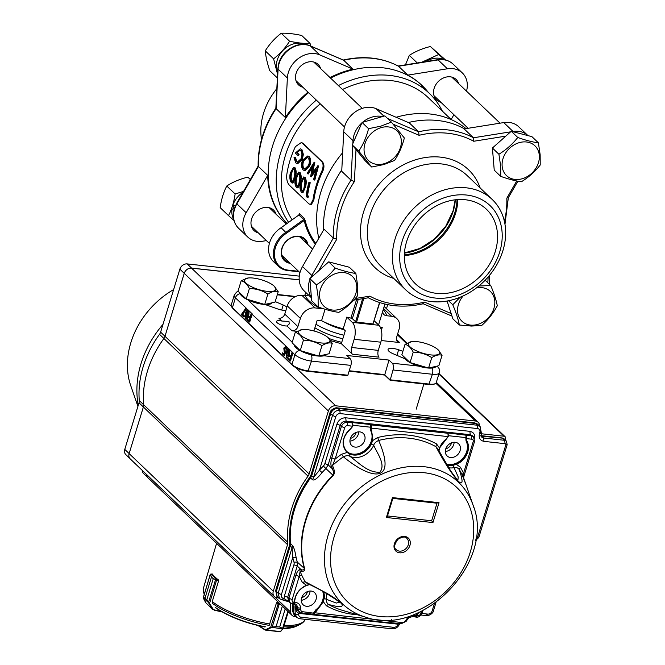 <?xml version="1.0" encoding="UTF-8"?>
<svg xmlns="http://www.w3.org/2000/svg" width="665" height="665" viewBox="0 0 665 665"><rect width="100%" height="100%" fill="white"/><g stroke="black" fill="none" stroke-linecap="round" stroke-linejoin="round"><path stroke-width="1" d="M539.307 155.344A20.59 16.675 133.7 0 0 519.232 142.659A20.59 16.675 133.7 0 0 502.133 166.067A20.59 16.675 133.7 0 0 522.2 178.752A20.59 16.675 133.7 0 0 539.307 155.344M538.409 142.842L540.146 154.704L540.229 164.987C535.059 171.603 528.783 177.189 521.393 181.753C515.616 181.013 508.733 179.218 500.737 176.383L494.236 170.174L492.416 148.029L511.252 131.263L531.909 136.641L538.409 142.842C532.599 142.094 525.716 140.298 517.752 137.472L511.252 131.263M500.737 176.383L500.654 166.1L498.916 154.238C506.264 149.708 512.549 144.122 517.752 137.472M498.916 154.238L492.416 148.029M421.776 62.227L438.725 54.48L430.388 46.517C422.325 48.503 415.309 51.463 409.332 55.395L405.442 64.846M417.254 62.951L409.332 55.395M445.592 60L430.388 46.517M438.725 54.48L444.686 59.792M235.701 205.177L232.717 205.734L235.31 206.025M234.313 208.719L231.96 209.284A20.723 16.783 -46.3 0 0 233.673 219.275M232.717 205.734A20.723 16.783 -46.3 0 1 243.024 192.301M303.165 44.38L300.871 43.183L300.497 44.397M300.73 44.497L297.438 43.15A20.723 16.783 -46.3 0 0 277.247 60.083A20.723 16.783 -46.3 0 0 277.646 72.485M300.871 43.183A20.723 16.783 -46.3 0 1 305.908 44.613M349.233 370.746L384.553 374.594L390.014 379.806L429.382 384.104A12.868 3.982 17 0 0 435.184 383.688A12.868 3.982 17 0 0 436.232 382.649L439.241 372.824A12.868 3.982 -163 0 1 432.391 374.27L393.015 369.981A5.145 2.569 -83.8 0 0 392.267 363.215L388.992 360.081L384.678 375.06L349.1 371.178M393.015 369.981L390.131 380.272L384.678 375.06M435.184 383.688L434.295 384.096A12.095 3.741 -163 0 1 428.842 384.495L390.131 380.272M347.87 375.218L346.656 375.534L307.953 371.311A12.095 3.741 -163 0 1 292.392 365.276L232.875 308.444A12.095 3.741 -163 0 1 232.002 307.396L231.495 306.557A12.868 3.982 17 0 0 232.426 307.671L291.943 364.495A12.868 3.982 17 0 0 308.494 370.92L347.87 375.218L350.871 365.384L311.503 361.087A5.145 2.569 -83.8 0 0 311.137 354.802M246.225 308.144L235.427 297.837A12.868 3.982 -163 0 1 234.213 295.285L231.212 305.119A12.868 3.982 17 0 0 231.495 306.557M363.797 298.519L356.573 322.143L355.584 321.76L362.633 298.71M379.773 302.617L372.99 323.938L379.532 302.533M290.239 263.348A14.929 12.086 -46.3 0 1 281.827 248.411A14.929 12.086 -46.3 0 1 295.642 236.291A14.929 12.086 -46.3 0 1 308.011 244.737M306.706 243.49A14.156 11.463 133.7 0 0 304.146 239.259A14.156 11.463 133.7 0 0 291.877 237.605A14.156 11.463 133.7 0 0 282.168 248.17A14.156 11.463 133.7 0 0 284.587 259.741A14.156 11.463 133.7 0 0 288.934 262.101M284.13 257.521A14.156 11.463 -46.3 0 1 282.608 257.006M298.884 215.003L299.3 213.648L304.104 218.236L303.697 219.591L298.884 215.003L281.112 227.721A23.167 18.761 133.7 0 0 269.599 242.733A23.167 18.761 133.7 0 0 273.564 261.669L278.369 266.249A23.167 18.761 -46.3 0 1 285.917 232.309L303.697 219.591L304.163 220.581L305.168 220.589L304.104 218.236M299.067 271.777L287.928 270.564A23.167 18.761 -46.3 0 1 278.369 266.249M315.351 244.271A92.792 75.145 -46.3 0 1 304.163 220.581L286.549 233.182A22.394 18.138 133.7 0 0 274.446 255.069A22.394 18.138 133.7 0 0 288.469 270.173L298.535 271.27M286.549 233.182L281.112 227.721M305.168 220.589A92.019 74.522 133.7 0 0 315.809 243.473M358.236 299.408L352.35 318.668L350.921 318.119L356.556 299.674M292.01 330.804L286.972 325.991L289.25 323.913L288.984 321.511L281.76 321.02L278.909 318.294A5.145 4.173 133.7 0 0 284.77 314.096L297.878 326.606A5.145 4.173 -46.3 0 1 292.01 330.804L296.989 331.345M286.972 325.991A6.434 1.987 -163 0 1 277.155 322.716A6.434 1.987 -163 0 1 276.549 321.444A6.434 1.987 -163 0 1 281.76 321.02M378.285 350.38A5.145 2.569 -83.8 0 0 379.042 357.155L352.425 354.246A5.145 2.569 96.2 0 1 351.669 347.479L378.285 350.38L380.796 342.192L354.171 339.291A12.868 6.417 -83.8 0 0 352.292 322.375L378.909 325.276A12.868 6.417 96.2 0 1 380.796 342.192M381.236 340.53L399.59 342.533A5.145 4.173 -46.3 0 1 397.471 341.577A5.145 4.173 -46.3 0 1 396.589 337.371L399.091 329.175A12.868 10.424 133.7 0 0 396.889 318.66A12.868 10.424 133.7 0 0 391.577 316.266L383.539 308.585M315.052 307.92A12.868 10.424 133.7 0 0 300.381 318.419L287.28 305.9A12.868 10.424 -46.3 0 1 301.943 295.41L315.052 307.92L320.173 308.477A42.469 13.134 -163 0 1 309.067 300.804A42.469 13.134 -163 0 1 305.335 295.775L308.552 295.077M383.198 309.707A42.469 13.134 -163 0 1 386.456 315.709C383.622 315.218 382.442 313.481 382.915 310.48M248.269 310.098L245.884 308.111L246.075 308.743L242.143 314.312L243.914 316L243.656 316.839L241.304 314.595L245.884 308.111M248.344 310.098L247.679 310.031L248.136 310.256L248.095 315.784C247.496 318.219 246.632 319.25 245.501 318.876L245.501 313.306C246.117 310.879 246.998 309.865 248.136 310.256L249.2 310.987L248.702 316.033M251.212 313.464L252.218 313.863L249.716 322.06L247.189 320.206L247.438 319.366L248.959 320.821L249.732 318.302L248.211 316.848L248.469 316.008L249.99 317.454L251.212 313.464L249.051 321.985M286.482 349.865L286.025 346.44L286.698 346.515L286.091 346.207L287.114 347.188L287.147 349.94L286.141 349.541L285.75 347.263L286.416 347.346L284.811 348.485L285.177 351.178L286.15 351.561L285.485 351.486L283.839 355.21L282.268 353.714L282.525 352.874L283.83 354.113L284.695 352.151L284.196 351.885L283.814 348.053L286.025 346.44L285.468 346.149L286.133 346.216M289.117 349.034L288.452 348.959L288.901 349.192L288.868 354.711C288.269 357.147 287.405 358.177 286.274 357.803L286.266 352.234C286.889 349.807 287.762 348.793 288.901 349.192L289.965 349.915L289.475 354.96M291.977 352.392L292.991 352.799L290.48 360.987L287.953 359.142L288.211 358.294L289.732 359.748L290.505 357.23L288.984 355.775L289.242 354.935L290.763 356.39L291.977 352.392L292.326 352.724L289.815 360.912M388.992 360.081L346.839 355.484L350.123 358.618A5.145 2.569 96.2 0 1 350.871 365.384M305.734 292.384A12.868 6.417 -83.8 0 0 305.576 292.891L304.711 295.709M243.656 316.839L244.321 316.914L244.579 316.075L242.808 314.379L246.665 308.56M246.075 308.743L246.74 308.818M242.143 314.312L242.808 314.379M243.914 316L244.579 316.075M248.527 311.162L247.28 311.785L246.507 313.705L246.05 318.178M245.842 313.631L246.615 311.71L247.862 311.087L247.754 315.459L245.742 318.02L245.842 313.631L246.507 313.705M247.28 311.785L246.615 311.71M248.378 317.006L246.615 319.175L245.501 318.876M248.095 315.784L248.76 315.858M247.438 319.366L249.092 320.38M248.469 316.008L250.123 317.022M251.553 313.797L286.091 346.207M285.351 347.063L285.75 347.263L284.146 348.41L284.512 351.103L285.343 351.469M282.525 352.874L284.005 353.714M284.146 348.41L284.811 348.485M284.52 351.078L285.185 351.153M286.008 351.536L284.504 355.276L283.839 355.21M289.3 350.089L288.053 350.713L287.28 352.633L286.815 357.105M286.607 352.558L287.388 350.638L288.635 350.014L288.519 354.387L286.515 356.947L286.607 352.558L287.28 352.633M288.053 350.713L287.38 350.638M289.15 355.933L287.388 358.103L286.274 357.803M288.868 354.711L289.533 354.786M288.211 358.294L289.865 359.316M289.242 354.935L290.896 355.95M292.326 352.724L294.944 354.669A5.145 4.173 -46.3 0 1 299.915 350.463M297.721 163.706L302.243 159.4L303.39 154.463L302.766 154.28L301.602 159.243L297.089 163.598L295.809 162.908L294.005 157.713M302.766 154.272L301.32 149.417L300.322 148.785L301.935 149.625M294.819 157.297L296.291 161.595L297.305 162.135L301.037 158.785C302.317 155.136 302.184 152.426 300.638 150.656L299.79 150.132L296.457 152.26L298.46 154.172A93.823 75.985 -46.3 0 0 297.895 155.477L295.36 153.05L300.322 148.785M294.005 157.796L295.476 157.422L296.939 161.72L297.646 162.16M302.243 159.4L301.594 159.243M303.398 154.463L301.927 149.642L301.312 149.434M297.895 155.477L298.535 155.627A93.05 75.353 -46.3 0 1 299.092 154.338L298.46 154.172M296.457 152.26L299.092 154.338M300.09 150.257L297.089 152.426M296.282 161.612L296.939 161.72M307.596 157.422L303.697 160.797C302.533 164.263 302.716 166.89 304.246 168.686L304.927 169.118M304.254 168.669L303.597 168.561L304.578 169.093L308.327 165.593C309.699 162.651 309.624 160.057 308.111 157.813L307.305 157.306L303.065 160.647C301.893 164.139 302.068 166.782 303.589 168.578M303.697 160.797L303.065 160.647M303.157 169.924L304.321 170.539L308.868 166.092C310.488 161.853 310.439 158.652 308.735 156.499L307.829 155.934L302.525 160.132C301.046 164.446 301.262 167.713 303.157 169.924M304.952 170.631L309.499 166.25L308.859 166.084M309.508 166.25C311.187 162.559 311.137 159.376 309.341 156.699L308.735 156.499M309.35 156.699L307.829 155.934M312.617 165.643L307.712 173.831L307.163 173.307L314.204 162.194L311.769 173.623L317.92 165.743L314.171 179.999L313.614 179.467L316.183 168.96L310.613 176.599L312.608 165.643M317.845 165.668L318.527 165.942L314.819 180.099L314.171 179.999M318.535 165.951L317.912 165.743M312.409 173.748L311.76 173.615M312.641 172.351L314.819 162.401L314.204 162.194M314.819 162.401L314.129 162.119M312.234 167.356L308.369 173.939L307.712 173.831M315.734 170.514L311.345 176.782L310.688 176.674M293.731 168.985L292.608 170.282L291.578 173.59C290.846 176.566 291.071 179.085 292.234 181.138L292.509 181.329M292.234 181.138L291.544 181.188C292.883 181.545 293.764 180.057 294.171 176.724C295.036 173.731 294.961 171.204 293.963 169.151L293.406 168.885M292.608 170.273L291.927 170.248L290.896 173.598C290.156 176.607 290.372 179.134 291.544 181.188L292.151 181.454M290.896 173.598L291.578 173.59M293.963 169.151L291.935 170.248M294.379 167.713C295.717 170.232 295.842 173.415 294.761 177.281L292.259 183.05L291.378 182.667C289.765 180.165 289.408 176.957 290.306 173.025L293.581 167.322L295.052 167.771C296.391 170.265 296.515 173.432 295.443 177.272L292.957 182.991L292.259 183.05M294.761 177.281L295.443 177.272M293.581 167.322L295.052 167.771M298.768 173.798L297.646 175.086L296.615 178.403C295.892 181.379 296.108 183.897 297.28 185.951L297.554 186.142M297.28 185.951L296.582 186C297.928 186.358 298.801 184.87 299.208 181.537C300.073 178.544 300.006 176.017 299.001 173.964L298.444 173.698M295.933 178.403C295.202 181.42 295.418 183.947 296.582 186L297.188 186.267M297.646 175.086L296.972 175.061L295.933 178.411L296.623 178.403M299.001 173.964L296.972 175.061M299.425 172.526C300.755 175.036 300.879 178.228 299.799 182.094L297.305 187.863L296.424 187.48C294.811 184.978 294.454 181.769 295.343 177.838L298.627 172.135L300.09 172.584C301.428 175.078 301.561 178.245 300.48 182.085L298.003 187.804L297.305 187.863M299.799 182.094L300.48 182.085M298.627 172.135L300.09 172.584M303.814 178.611L302.691 179.899L301.661 183.216C300.929 186.192 301.145 188.71 302.317 190.764L302.592 190.955M302.317 190.764L301.627 190.813C302.966 191.171 303.839 189.683 304.246 186.35C305.11 183.349 305.044 180.83 304.038 178.777L303.489 178.511M300.971 183.216C300.239 186.233 300.455 188.76 301.627 190.813L302.234 191.079M302.683 179.899L302.01 179.874L300.979 183.224L301.661 183.216M304.038 178.777L302.01 179.874M304.462 177.339C305.792 179.849 305.917 183.041 304.836 186.907L302.342 192.675L301.461 192.285C299.849 189.791 299.491 186.582 300.389 182.651L303.664 176.948L305.135 177.397C306.465 179.891 306.598 183.058 305.526 186.898L303.041 192.617L302.342 192.675M304.836 186.907L305.526 186.898M303.664 176.948L305.135 177.397M307.92 196.416L307.346 197.497L306.133 196.341A93.823 75.985 -46.3 0 1 308.984 182.119L310.247 182.742A93.05 75.353 -46.3 0 0 307.604 195.402L308.61 196.358L307.92 196.416M309.574 182.684A93.823 75.985 -46.3 0 0 306.906 195.452L307.912 196.408M308.61 196.358L308.036 197.439L307.346 197.497M306.906 195.452L307.604 195.402M308.984 182.119L310.247 182.742M322.641 162.069L302.991 143.299L301.42 142.468L295.401 146.633A93.05 75.353 -46.3 0 0 286.756 174.903C286.432 179.409 287.28 182.817 289.308 185.128L308.967 203.897L310.513 204.537L312.966 199.932A93.05 75.353 -46.3 0 1 321.611 171.661C323.481 167.322 323.564 164.022 321.86 161.736L322.641 162.069C324.42 164.804 324.354 168.087 322.442 171.911L321.611 171.661M302.201 142.967L321.86 161.736M312.966 199.932L313.888 199.866A92.019 74.522 -46.3 0 1 317.047 185.768A92.019 74.522 -46.3 0 1 322.434 171.911M310.513 204.546L311.453 204.413L313.888 199.874M302.991 143.291L301.42 142.46M313.93 330.962L317.205 320.247L321.569 320.721A37.323 11.546 -163 0 0 343.198 328.809L345.276 330.796L341.336 343.664A41.829 12.934 -163 0 1 330.63 340.538M380.255 327.122L382.267 327.346L381.369 330.272M372.99 323.938L356.573 322.143M305.335 295.775L301.943 295.41M287.28 305.9L284.77 314.096M300.381 318.419L297.878 326.606M325.077 309.258L321.569 320.721M322.151 308.336L320.173 308.477M355.584 321.76L352.35 318.668M350.921 318.119A37.323 11.546 -163 0 1 346.781 317.105L352.292 322.375M378.909 325.276L374.212 320.788M354.171 339.291L351.669 347.479M343.198 328.809L346.781 317.105M341.336 343.664L352.425 354.246M386.456 315.709L391.577 316.266M404.91 358.784L393.082 353.73A9.011 2.785 -163 0 1 388.061 349.449A9.011 2.785 -163 0 1 398.626 349.79L402.907 351.295M275.202 301.578L283.232 305.011A9.011 2.785 -163 0 1 286.914 307.089M285.908 310.38A9.011 2.785 -163 0 1 277.687 308.951L265.019 304.495M397.379 334.794L406.481 343.481M318.843 238.195A95.876 77.647 -46.3 0 1 320.821 192.185A95.876 77.647 -46.3 0 1 342.666 152.701M396.141 117.281A95.876 77.647 -46.3 0 1 466.007 128.619M288.61 222.359A95.876 77.647 -46.3 0 1 280.414 153.598A95.876 77.647 -46.3 0 1 316.349 100.107M338.385 85.561A95.876 77.647 -46.3 0 1 429.249 93.266A95.876 77.647 -46.3 0 1 442.358 111.122M292.118 219.841A92.019 74.522 -46.3 0 1 285.376 155.527A92.019 74.522 -46.3 0 1 320.272 103.848M342.508 89.492A92.019 74.522 -46.3 0 1 428.227 97.622L451.219 119.575M301.32 237.405A14.156 11.463 -46.3 0 1 301.902 238.901M314.894 327.812A35.395 10.948 17 0 0 342.832 338.776A35.395 10.948 -163 0 1 321.735 331.478A35.395 10.948 -163 0 1 314.894 327.812M329.042 338.518A35.395 10.948 17 0 0 341.744 342.334M425.741 61.596A20.723 16.783 -46.3 0 1 438.892 58.237A20.723 16.783 -46.3 0 1 443.937 59.659M381.203 127.605A20.59 16.675 133.7 0 0 364.104 151.022A20.59 16.675 133.7 0 0 384.171 163.698A20.59 16.675 133.7 0 0 401.278 140.29A20.59 16.675 133.7 0 0 381.203 127.605M368.568 128.678L380.796 126.184L391.369 122.102L384.869 115.893L362.068 122.468L352.242 144.937L365.218 160.822L371.718 167.023L358.743 151.138C363.098 144.721 366.373 137.231 368.568 128.678L362.068 122.468M391.369 122.102L404.345 137.988C402.175 146.5 398.9 153.981 394.528 160.448L383.954 164.529L371.718 167.023M358.743 151.138L352.242 144.937M277.563 74.247L273.598 58.828L265.26 50.856C265.742 56.508 267.247 63.125 269.774 70.706L277.372 77.955M300.563 44.181A19.626 15.894 133.7 0 0 299.849 44.114M273.598 58.828C279.965 53.923 285.285 48.055 289.566 41.213L281.228 33.25C274.861 38.154 269.541 44.023 265.26 50.856M289.566 41.213C297.413 42.942 304.238 43.682 310.056 43.449L301.719 35.486C293.847 33.757 287.014 33.009 281.228 33.25M310.056 43.449L310.921 46.151M463.156 295.917A20.59 16.675 133.7 0 0 458.218 315.06A20.59 16.675 133.7 0 0 471.909 325.185A20.59 16.675 133.7 0 0 494.336 306.781A20.59 16.675 133.7 0 0 480.463 287.538A20.59 16.675 133.7 0 0 476.473 287.887M478.85 286.008L490.72 285.526C494.004 293.307 496.198 300.056 497.304 305.784C493.189 313.39 487.96 319.973 481.626 325.526L471.327 326.058L459.365 325.01L452.865 318.801L447.08 301.021M459.365 325.01C458.268 319.316 456.065 312.567 452.774 304.753L448.576 300.738M452.774 304.753L460.18 297.213M490.72 285.526L485.151 280.214M404.362 254.786A51.479 41.687 133.7 0 0 454.802 212.7A51.479 41.687 133.7 0 0 457.021 199.633M343.921 335.226A35.395 10.948 -163 0 1 322.824 327.92A35.395 10.948 -163 0 1 315.983 324.254M344.079 329.649A23.682 7.323 -163 0 1 329.075 324.562A23.682 7.323 -163 0 1 324.711 322.242M261.511 139.492A62.543 50.656 -46.3 0 1 263.564 113.216A62.543 50.656 -46.3 0 1 276.84 88.636M428.343 92.402A96.525 78.171 133.7 0 0 422.267 85.71A96.525 78.171 133.7 0 0 330.547 78.079M308.543 92.651A96.525 78.171 133.7 0 0 272.434 146.45A96.525 78.171 133.7 0 0 287.072 223.457M398.152 66.043L398.535 66.251A96.525 78.171 133.7 0 0 343.705 60.274L343.414 60.083M258.161 166.084C257.937 156.333 259.333 146.491 262.359 136.558C265.41 126.616 269.924 117.131 275.884 108.104L276.091 108.644A96.525 78.171 133.7 0 0 262.6 137.065A96.525 78.171 133.7 0 0 258.402 166.499L258.17 166.084M440.912 102.302A14.156 11.463 -46.3 0 1 436.573 99.933A14.156 11.463 -46.3 0 1 434.145 88.362A14.156 11.463 -46.3 0 1 443.854 77.797A14.156 11.463 -46.3 0 1 456.124 79.459A14.156 11.463 -46.3 0 1 458.692 83.682M422.267 85.71L421.726 85.187A96.525 78.171 -46.3 0 0 407.82 75.112L447.404 68.786A23.167 18.761 -46.3 0 1 462.341 72.942A23.167 18.761 -46.3 0 1 466.514 91.163M453.912 114.713L451.153 119.509M407.82 75.112L398.535 66.251L438.119 59.916A2.577 1.031 -99.1 0 0 437.595 59.7L398.152 66.01M302.891 87.248A14.156 11.463 -46.3 0 1 298.543 84.887A14.156 11.463 -46.3 0 1 296.116 73.316A14.156 11.463 -46.3 0 1 305.825 62.751A14.156 11.463 -46.3 0 1 318.094 64.405A14.156 11.463 -46.3 0 1 320.663 68.636M307.995 92.127A96.525 78.171 -46.3 0 0 285.376 117.506L287.371 77.996A23.167 18.761 -46.3 0 1 319.707 54.863L352.99 69.135A96.525 78.171 -46.3 0 0 329.998 77.556M343.473 60.108L310.173 45.827A2.577 1.446 113.2 0 1 310.422 45.993L343.705 60.274L352.99 69.135M285.376 117.506L276.091 108.644L278.086 69.135A2.577 1.097 2.9 0 1 277.845 68.628L275.85 108.22M258.353 232.908A14.156 11.463 -46.3 0 1 254.013 230.539A14.156 11.463 -46.3 0 1 251.586 218.976A14.156 11.463 -46.3 0 1 261.295 208.403A14.156 11.463 -46.3 0 1 273.564 210.065A14.156 11.463 -46.3 0 1 276.133 214.296M266.432 240.622L262.733 241.212A23.167 18.761 -46.3 0 1 247.787 237.056A23.167 18.761 -46.3 0 1 246.175 212.75L267.687 175.369A96.525 78.171 -46.3 0 0 287.047 223.473M258.161 166.009L236.615 203.44A2.577 0.441 29.9 0 0 236.89 203.881L258.402 166.499L267.687 175.369M402.15 241.229A56.625 45.86 -46.3 0 1 466.697 195.053A56.625 45.86 -46.3 0 1 499.748 251.869A56.625 45.86 -46.3 0 1 435.209 298.045A56.625 45.86 -46.3 0 1 402.15 241.229M502.923 250.589A62.543 50.656 133.7 0 0 492.216 199.475A62.543 50.656 133.7 0 0 438.011 192.143A62.543 50.656 133.7 0 0 395.118 238.835A62.543 50.656 133.7 0 0 405.833 289.948A62.543 50.656 133.7 0 0 460.039 297.272A62.543 50.656 133.7 0 0 502.923 250.589M406.589 241.711A51.479 41.687 -46.3 0 1 441.884 203.291A51.479 41.687 -46.3 0 1 486.497 209.317A51.479 41.687 -46.3 0 1 495.317 251.387A51.479 41.687 -46.3 0 1 460.014 289.815A51.479 41.687 -46.3 0 1 415.401 283.78A51.479 41.687 -46.3 0 1 406.589 241.711M457.811 199.575A51.479 41.687 -46.3 0 1 455.567 213.432A51.479 41.687 -46.3 0 1 404.345 255.568M323.539 230.04A96.525 78.171 -46.3 0 1 327.687 199.209A96.525 78.171 -46.3 0 1 341.802 169.866M408.36 122.518A96.525 78.171 -46.3 0 1 464.486 128.869M419.058 135.303L418.626 131.803A96.525 78.171 -46.3 0 1 473.455 137.78L473.704 141.263A93.948 76.084 133.7 0 0 419.058 135.303L393.148 124.189M352.758 145.569L351.012 180.173L354.395 181.57A93.948 76.084 133.7 0 0 336.764 239.234L333.323 238.037A96.525 78.171 -46.3 0 1 337.521 208.594A96.525 78.171 -46.3 0 1 351.012 180.173L341.727 171.312L343.722 131.803L352.999 140.664A2.577 1.097 2.9 0 0 353.896 141.146M504.411 221.42A93.948 76.084 133.7 0 0 506.821 198.187L508.077 197.297M517.885 181.188L508.318 197.721M367.953 297.554L369.881 296.158A93.948 76.084 133.7 0 0 424.528 302.118L422.774 303.531M387.595 118.495L418.626 131.803L409.341 122.942L376.058 108.661A23.167 18.761 133.7 0 0 344.703 126.275A23.167 18.761 133.7 0 0 343.722 131.803M513.313 131.803A2.577 1.031 -99.1 0 0 513.031 131.454A23.167 18.761 -46.3 0 1 527.977 135.61L518.692 126.749A23.167 18.761 133.7 0 0 503.754 122.584L464.17 128.919L473.455 137.78L510.604 131.836M310.447 278.111A23.167 18.761 -46.3 0 1 311.802 275.418L333.323 238.037L324.038 229.167L302.525 266.549A23.167 18.761 133.7 0 0 300.173 271.927A23.167 18.761 133.7 0 0 304.138 290.863L311.428 297.82M319.574 296.673A20.59 16.675 133.7 0 0 339.64 309.358A20.59 16.675 133.7 0 0 356.748 285.95A20.59 16.675 133.7 0 0 336.673 273.265A20.59 16.675 133.7 0 0 319.574 296.673M318.178 306.989L318.094 296.706L316.357 284.844L309.857 278.643L328.693 261.869L349.349 267.247L355.85 273.448L357.587 285.31L357.67 295.593C352.5 302.209 346.224 307.804 338.834 312.359C333.057 311.619 326.174 309.824 318.178 306.989L311.677 300.779L309.857 278.643M316.357 284.844C323.714 280.314 329.99 274.728 335.193 268.078L328.693 261.869M335.193 268.078C343.157 270.913 350.039 272.7 355.85 273.448M250.447 179.409L247.829 177.131C239.766 179.109 232.75 182.069 226.773 186C223.54 192.243 221.337 199.45 220.165 207.63L228.502 215.593C231.736 209.384 233.939 202.177 235.119 193.972L226.773 186M233.664 205.842A19.626 15.894 133.7 0 0 232.958 209.026M233.955 220.447L228.502 215.593M235.119 193.972L243.54 191.404M250.364 179.55L247.829 177.131M408.26 544.818A7.722 6.251 -46.3 0 1 402.965 550.587A7.722 6.251 -46.3 0 1 396.274 549.681C393.63 547.968 394.17 544.519 397.903 539.332C402.549 536.58 405.559 536.306 406.938 538.509A7.722 6.251 -46.3 0 1 408.26 544.818M293.265 603.587L294.329 602.191C294.961 594.46 299.001 588.808 306.44 585.233L302.392 582.39L305.177 581.709L327.488 593.621C334.611 597.918 339.333 601.326 341.66 603.845C343.896 607.328 339.507 607.527 328.485 604.443L326.307 605.715L323.365 601.734L314.562 613.562A2.577 1.28 96.2 0 1 313.415 614.518A2.577 1.28 96.2 0 1 312.991 614.319A0.515 0.416 132.2 0 1 312.783 614.227L390.164 622.881A2.577 1.28 -83.8 0 0 391.311 621.933L391.494 619.689M302.392 582.39L299.217 576.447L300.123 571.318A96.093 77.822 133.7 0 0 301.835 575.366A2.577 1.438 -24.8 0 0 299.233 575.74M466.356 485.724L462.308 475.226A96.093 77.822 133.7 0 0 459.216 469.424C463.463 482.092 462.94 485.824 457.653 480.629C451.286 473.206 444.037 461.892 435.908 446.689L436.498 443.896L439.432 447.877L446.19 438.9A4.647 3.757 133.7 0 0 447.994 436.606L446.198 439.058A16.101 13.042 -46.3 0 0 439.656 447.745L438.892 451.111M465.965 434.943L466.29 435.276A2.577 1.28 96.2 0 1 466.797 438.002L466.672 438.642L471.676 439.191L471.319 435.824L447.329 432.915L448.218 434.17L448.16 435.974A2.577 1.28 -83.8 0 0 447.661 433.248L370.912 424.877A2.577 1.28 96.2 0 1 371.411 427.603L371.294 428.243A4.647 3.757 133.7 0 0 371.619 430.77L372.633 440.587L377.737 437.487L378.626 440.446C396.797 482.133 373.688 481.726 343.373 456.797L341.569 454.253L347.039 452.458C340.721 444.86 341.985 436.872 350.804 428.501A4.647 3.757 133.7 0 0 352.608 426.207L350.812 428.659A16.101 13.042 -46.3 0 0 346.324 451.07A16.085 13.026 133.7 0 0 365.359 449.956A16.085 13.026 133.7 0 0 370.646 430.554L370.422 427.196L370.646 430.554M446.423 464.145A16.085 13.026 133.7 0 0 463.106 458.002A16.085 13.026 133.7 0 0 466.032 440.953L465.999 438.443L466.672 438.642A4.647 3.757 133.7 0 0 467.005 441.169A16.617 13.458 -46.3 0 1 456.356 464.378L460.404 467.212L459.216 469.424C457.445 467.57 455.725 466.988 454.054 467.678L458.218 476.98L457.861 480.562L450.82 471.136L437.67 448.584L435.908 446.689A96.093 77.822 133.7 0 0 378.626 440.446C375.791 441.801 374.146 443.422 373.697 445.301A18.063 14.63 133.7 0 1 349.923 456.331C358.776 462.74 367.728 472.823 379.915 472.217C385.9 464.428 377.545 454.02 373.697 445.301L370.92 443.696A16.101 13.042 -46.3 0 1 349.715 453.53L349.923 456.331C348.502 455.309 346.315 455.459 343.373 456.797A96.093 77.822 133.7 0 0 332.492 465.45L331.278 466.498C330.646 464.37 330.813 461.493 331.793 457.886L335.077 459.149L332.492 465.45L333.265 467.487C334.703 470.978 334.695 473.646 333.24 475.492A93.416 75.652 133.7 0 0 304.728 568.758C305.094 570.528 304.021 571.376 301.519 571.318L300.123 571.318L299.749 569.631C298.377 569.913 297.097 571.759 295.925 575.183L288.868 598.276L292.159 599.539L299.217 576.447L295.925 575.183M323.356 466.057A5.154 4.173 133.7 0 0 324.869 463.571L328.161 464.843L325.892 468.567L323.356 466.057A96.35 78.029 -46.3 0 0 319.424 470.213L335.775 416.747L332.483 415.475L313.531 477.453L319.424 470.213L322.068 472.607C317.288 478.576 314.071 480.92 312.417 479.664L310.597 477.952A93.948 76.084 133.7 0 0 290.505 543.679L290.239 545.973L292.076 547.652A6.434 5.162 132.5 0 0 292.334 545.358C293.83 547.104 295.094 551.152 296.116 557.503A93.79 75.951 133.7 0 0 297.305 562.091L297.213 566.056L293.922 564.793A5.154 4.173 133.7 0 0 293.98 562.149L297.305 562.091L304.728 568.758M309.649 584.593L306.44 585.233L309.857 584.493M323.057 600.52L323.664 598.267L324.154 598.442L323.365 601.734L322.716 601.451L323.057 600.52M314.562 613.562L313.947 613.197L316.174 610.146L315.842 609.813A16.085 13.026 133.7 0 0 322.7 591.368M418.576 612.573L417.055 615.574L414.278 616.638L416.456 615.183A16.101 13.042 -46.3 0 0 417.628 612.989M414.927 616.28L415.733 615.466A16.085 13.026 133.7 0 0 417.013 613.246M370.92 443.696L371.968 440.371L372.633 440.587L371.378 443.962A16.434 13.308 133.7 0 1 349.748 453.995L347.039 452.458L347.163 451.868A16.101 13.042 -46.3 0 1 346.482 451.236A16.101 13.042 -46.3 0 1 346.324 451.07C341.212 443.705 342.733 436.24 350.879 428.692L353.04 425.575L352.492 422.948L347.255 422.3L347.612 425.658L352.608 426.207M349.715 453.53L347.163 451.868M467.005 441.169L466.365 441.252A16.101 13.042 -46.3 0 1 456.049 463.738L452.907 464.777A16.101 13.042 -46.3 0 1 446.647 464.511M315.842 609.813L313.647 612.897A2.062 1.022 96.2 0 1 313.032 613.953L312.716 614.136A0.515 0.416 132.2 0 0 312.783 614.227L312.691 614.136M370.546 424.977L370.58 425.708A2.062 1.022 96.2 0 1 370.422 427.196L352.674 425.268M352.55 423.015L352.275 422.84A2.577 1.28 -83.8 0 1 352.783 425.575L352.408 422.857M465.932 435.375L465.965 436.107A2.062 1.022 96.2 0 1 465.808 437.595L465.999 438.443M301.253 600.287A8.637 6.991 133.7 0 0 309.715 593.222A8.637 6.991 133.7 0 0 310.09 591.027M316.041 599.456A8.362 6.775 -46.3 0 1 310.389 605.665A8.362 6.775 -46.3 0 1 303.174 604.834A8.362 6.775 -46.3 0 1 303.93 593.995A8.362 6.775 -46.3 0 1 314.72 592.731A8.362 6.775 -46.3 0 1 316.041 599.456M454.137 442.25A8.637 6.991 -46.3 0 1 453.763 444.453A8.637 6.991 -46.3 0 1 445.301 451.51M358.759 431.851A8.637 6.991 -46.3 0 1 358.385 434.054A8.637 6.991 -46.3 0 1 349.923 441.111M364.703 440.28A8.362 6.775 -46.3 0 1 359.058 446.489A8.362 6.775 -46.3 0 1 351.835 445.658A8.362 6.775 -46.3 0 1 352.591 434.819A8.362 6.775 -46.3 0 1 363.389 433.563A8.362 6.775 -46.3 0 1 364.703 440.28M460.089 450.679A8.362 6.775 -46.3 0 1 454.436 456.888A8.362 6.775 -46.3 0 1 447.221 456.057A8.362 6.775 -46.3 0 1 447.977 445.218A8.362 6.775 -46.3 0 1 458.767 443.962A8.362 6.775 -46.3 0 1 460.089 450.679M439.033 502.682L392.458 497.603L386.373 517.495L432.957 522.574L439.033 502.682M392.857 498.393L437.021 503.206L431.66 520.762L432.957 522.574M387.296 515.924L386.373 517.495M431.66 520.762L387.487 515.949M323.647 591.892A16.434 13.308 133.7 0 1 324.154 598.442L336.274 603.055L339.657 602.199C329.042 594.618 318.219 588.367 307.188 583.454L305.177 581.709A96.093 77.822 133.7 0 1 301.835 575.366M326.44 593.463L326.615 599.306C325.983 601.027 326.606 602.739 328.485 604.443A96.093 77.822 133.7 0 0 342.641 610.412L365.966 617.278C423.031 637.594 495.99 561.185 473.056 505.117A84.023 68.046 133.7 0 0 423.913 466.68A84.023 68.046 133.7 0 0 328.144 535.192A84.023 68.046 133.7 0 0 365.966 617.278M301.519 571.318A2.577 2.211 -89.6 0 1 301.154 569.647C303.041 570.287 304.113 569.913 304.371 568.533A93.507 75.727 133.7 0 1 332.916 475.176C333.805 472.94 333.522 470.72 332.076 468.517L333.265 467.487M377.737 437.487C399.565 432.275 419.158 434.411 436.498 443.896M460.404 467.212L463.58 473.164A2.577 1.438 -25.3 0 0 462.308 475.226M471.676 439.191A2.577 2.086 -46.3 0 1 473.172 441.768L463.58 473.164L463.754 478.384L463.721 476.896L474.552 441.435M463.754 478.368L464.868 481.477A2.577 1.604 -19.6 0 1 464.868 481.477L466.356 485.716M438.8 451.319L439.656 447.745M448.651 467.753A18.063 14.63 133.7 0 0 454.054 467.678L452.907 464.777M456.049 463.738L456.356 464.378L453.098 465.259A16.434 13.308 133.7 0 1 446.98 465.068M391.776 621.235L391.826 619.664L391.793 621.251M306.44 585.233L306.324 585.458A16.101 13.042 -46.3 0 0 294.587 601.9L293.664 602.124A2.577 2.086 -46.3 0 1 292.159 599.539M312.417 479.664A6.434 5.145 -46.9 0 0 313.531 477.453L311.27 475.317L310.156 477.528L310.597 477.952L311.71 475.749L330.671 413.721C332.093 410.205 334.537 408.46 338.011 408.476L475.533 423.464L478.069 424.553L480.221 426.78M293.98 562.149A96.342 78.021 -46.3 0 1 292.758 557.436L296.116 557.503M281.428 594.518L292.758 557.436L292.076 547.652L278.136 593.246L281.428 594.518A3.857 3.126 133.7 0 0 283.681 598.392L281.894 599.705M313.032 613.953A2.062 1.022 96.2 0 0 313.947 613.197L302.658 611.709L301.228 612.764L299.192 611.891L297.995 609.231L300.721 609.589A3.092 2.502 -46.3 0 0 302.658 611.709M475.849 538.999L476.439 538.808A1.288 1.039 -46.3 0 0 477.42 537.81L505.807 444.96A1.288 1.039 -46.3 0 0 505.051 443.671L483.979 441.369C480.072 440.513 478.567 437.927 479.473 433.622L480.62 432.84M324.869 463.571L336.939 424.104C338.635 419.881 341.569 417.786 345.742 417.803L469.881 431.344C473.796 432.2 475.292 434.785 474.386 439.091M282.276 599.747L284.063 598.433L284.396 595.965L287.687 597.228L288.751 601.609M371.411 427.603L370.721 427.479L370.58 425.708M448.06 435.666L465.808 437.595L466.032 440.953M466.797 438.002L466.107 437.878L465.965 436.107M399.557 623.612L398.285 624.211L398.576 623.504M299.366 612.041L298.585 613.346C297.197 612.781 295.975 610.503 294.944 606.522L297.837 610.686L301.478 612.906M472.458 435.758L470.238 434.702L473.555 436.905L472.458 435.758M345.742 417.803L346.099 421.169C343.298 421.136 341.344 422.533 340.231 425.367L341.386 426.489C342.533 423.696 344.487 422.292 347.255 422.3L346.099 421.169L470.238 434.702L469.881 431.344M337.047 407.853L337.562 408.052C334.063 407.994 331.619 409.748 330.231 413.306L332.483 415.475C333.888 411.943 336.332 410.189 339.815 410.23L340.172 413.597A3.857 3.126 133.7 0 0 335.775 416.747M480.978 431.668L479.831 432.45A3.857 3.126 133.7 0 0 477.578 428.576L477.221 425.209L480.005 426.539L481.211 432.117M481.202 432.159L481.41 436.955L483.621 438.002L483.979 441.369M279.583 598.808L278.136 593.246L276.283 591.617L290.239 545.973L289.583 545.042L289.84 542.798L292.334 545.358M293.913 603.388L295.343 602.34C298.585 602.872 300.364 604.817 300.663 608.167L297.945 607.81L296.457 604.485L294.229 603.554M480.803 435.957L481.942 436.257L483.621 438.002L504.693 440.305L506.381 441.111L507.162 444.677M504.12 438.85L502.532 438.135L481.942 436.257L480.729 435.683M282.5 599.896L289.358 601.958M282.209 599.88L279.383 598.641L277.263 596.754L275.85 591.168L276.914 596.389M477.678 424.204L474.644 422.849L477.57 424.112M292.442 603.654L292.741 611.576L294.229 615.142L292.75 611.576M299.591 618.708L296.731 617.436L295.235 614.111L298.635 614.56L298.585 613.346L398.285 624.211L397.52 625.341L398.285 625.349M505.051 443.671L504.693 440.305L503.014 438.559L504.527 439.208L502.117 437.944L481.044 435.642L502.117 437.936M296.731 617.436L294.67 615.599L293.406 612.49L293.074 603.72M504.527 439.208L506.373 441.103M288.926 601.759L283.681 598.392M288.444 601.318L289.865 602.573L288.868 598.276L287.687 597.228L297.213 566.056L301.154 569.647L299.749 569.631M422.857 610.545L422.026 613.255C420.455 616.123 418.559 617.419 416.357 617.153L414.553 616.812M218.511 580.587L218.652 580.104A53.433 16.525 17 0 1 212.093 573.845L212.052 574.003M279.125 603.014A53.433 16.525 17 0 1 276.715 602.64L276.565 603.122M212.459 602.689L212.293 601.418L218.652 580.62L213.257 578.708L216.674 579.514L210.996 574.103L210.497 574.535L211.487 577.012L210.198 574.859L210.805 574.053L210.148 574.593L203.291 598.018A0.515 0.449 158.9 0 1 203.207 597.868M206.815 599.772L213.249 578.7L206.815 599.772L209.542 603.488L209.051 603.596L206.807 599.764L205.044 598.084L203.307 597.71L205.884 602.856M203.307 597.71A0.515 0.466 -59.1 0 1 203.299 597.436L205.036 598.076L211.478 577.004L205.036 598.076M216.566 580.154L209.542 603.488L213.049 609.032L214.329 609.896L212.559 609.14L205.842 602.823L212.9 609.564L209.051 603.596M208.444 602.606L215.635 579.439M209.192 603.163L203.274 597.985M213.049 609.032L212.559 609.14M212.251 574.045L210.847 574.053M210.497 574.535A0.515 0.424 147.2 0 0 210.198 574.859L203.299 597.436M203.365 598.168L205.552 602.432M283.091 628.625A0.515 0.449 -140.5 0 1 283.007 628.791L283.157 628.516A0.515 0.482 -172.9 0 1 282.725 628.816L279.666 627.037L283.099 628.566M279.682 627.037L285.227 608.841L279.682 627.037L276.083 626.646L271.112 627.677L270.697 627.22L276.066 626.646L282.351 606.089M277.189 602.714L279.101 604.535L276.449 603.047L269.375 624.776M279.175 604.094L280.904 604.709M280.938 631.193A0.515 0.449 -140.5 0 1 280.505 631.559L264.994 629.921L264.778 629.472L265.95 629.556L270.697 627.22L278.327 603.429M271.112 627.677L266.366 630.021L264.994 629.921M287.879 611.376L282.567 628.467M257.937 625.524L265.626 630.162L280.148 631.75L283.007 628.791A0.515 0.449 -140.5 0 1 282.667 628.94L271.087 627.178M279.749 603.604L277.895 603.961M272.143 627.328L279.101 604.535M266.366 630.021L265.95 629.556M138.27 405.226A93.948 76.084 -46.3 0 1 140.997 363.738A93.948 76.084 -46.3 0 1 163 324.354M173.632 289.574A78.503 63.574 133.7 0 0 130.822 342.774A78.503 63.574 133.7 0 0 130.731 385.625L137.913 406.406M147.805 370.023A95.236 77.123 -46.3 0 1 163.889 338.485L159.517 334.32A95.236 77.123 133.7 0 0 139.276 400.529L143.632 404.694M278.535 597.902L277.022 597.735A6.434 5.212 -46.3 0 1 274.371 596.538L130.215 458.892A6.434 5.212 -46.3 0 1 129.135 453.588L143.382 406.988L139.01 402.815L124.771 449.399A6.434 5.212 133.7 0 0 125.868 454.661L129.733 458.351M139.01 402.815A6.434 5.212 133.7 0 0 139.276 400.529M159.517 334.32A6.434 5.212 133.7 0 0 160.622 332.126L164.987 336.299L184.238 273.332A6.434 5.212 -46.3 0 1 191.578 268.078L299.2 279.815M299.3 276.133L187.206 263.914A6.434 5.212 133.7 0 0 179.874 269.159L160.622 332.126M147.464 477.212L143.598 473.522A6.434 5.212 -46.3 0 1 142.219 470.355M295.584 367.471L335.709 405.791A6.434 5.212 -46.3 0 0 328.385 410.987L309.134 473.954A6.434 5.212 -46.3 0 1 308.036 476.148A95.236 77.123 -46.3 0 0 287.787 542.357L143.632 404.719A95.236 77.123 -46.3 0 1 163.881 338.502A6.434 5.212 133.7 0 0 164.987 336.299M350.397 438.376A6.326 5.129 133.7 0 0 356.049 432.458M301.727 597.552A6.326 5.129 133.7 0 0 307.388 591.626M445.774 448.775A6.326 5.129 133.7 0 0 451.435 442.857M295.925 616.729L294.753 616.596A6.434 5.212 -46.3 0 1 292.101 615.399L147.946 477.761A6.434 5.212 -46.3 0 1 146.566 474.536L290.721 612.182L290.381 603.172A6.434 5.212 133.7 0 0 290.364 602.956M124.771 449.399L129.135 453.572L143.374 407.005A6.434 5.212 -46.3 0 0 143.632 404.719M309.134 473.954L164.987 336.315A6.434 5.212 -46.3 0 1 163.881 338.502L308.036 476.148M164.987 336.315L184.238 273.348A6.434 5.212 -46.3 0 1 191.553 268.145L299.208 279.882M335.709 405.791L475.45 421.028A6.434 5.212 -46.3 0 1 478.11 422.225A6.434 5.212 -46.3 0 1 479.482 425.999M287.787 542.357A6.434 5.212 -46.3 0 1 287.529 544.643L273.282 591.227A6.434 5.212 -46.3 0 0 274.371 596.538M292.101 615.399A6.434 5.212 -46.3 0 1 290.721 612.182M480.787 433.547A5.145 4.173 133.7 0 0 481.859 433.813L504.037 436.232A2.577 2.086 -46.3 0 1 505.101 436.714A2.577 2.086 -46.3 0 1 505.558 438.767L505.209 439.898M246.2 298.984L249.383 288.577C256.075 288.618 262.251 290.447 267.895 294.063C271.869 291.503 275.31 290.721 278.219 291.727L275.036 302.126L264.712 304.47L246.2 298.984L238.004 291.162L241.179 280.755L248.045 278.012A16.392 5.071 17 0 0 244.454 280.048A16.392 5.071 17 0 0 263.232 290.721A16.392 5.071 17 0 0 274.296 286.249A16.392 5.071 17 0 0 273.955 285.933A16.392 5.071 17 0 0 248.045 278.012M240.165 293.223A16.733 5.17 17 0 0 254.994 302.608A16.733 5.17 17 0 0 272.093 302.799M278.219 291.727L273.955 285.933M249.383 288.577C247.189 284.188 244.454 281.578 241.179 280.755M267.895 294.063L264.712 304.47M300.256 350.596L303.431 340.189C310.131 340.231 316.307 342.059 321.951 345.675C325.925 343.115 329.366 342.334 332.267 343.34L329.092 353.738L318.768 356.083L300.256 350.596L292.06 342.774L295.235 332.367L302.101 329.624A16.392 5.071 17 0 0 298.51 331.66A16.392 5.071 17 0 0 317.288 342.334A16.392 5.071 17 0 0 328.352 337.862A16.392 5.071 17 0 0 328.011 337.546A16.392 5.071 17 0 0 302.101 329.624M294.213 344.836A16.733 5.17 17 0 0 309.05 354.221A16.733 5.17 17 0 0 326.149 354.412M332.267 343.34L328.011 337.546M303.431 340.189C301.245 335.8 298.51 333.19 295.235 332.367M321.951 345.675L318.768 356.083M410.047 362.566L413.231 352.167C419.923 352.201 426.099 354.029 431.743 357.645C435.716 355.085 439.158 354.312 442.067 355.31L438.883 365.708L428.568 368.053L410.047 362.566L401.851 354.744L405.035 344.337L411.893 341.594A16.392 5.071 17 0 0 408.302 343.63A16.392 5.071 17 0 0 427.08 354.304A16.392 5.071 17 0 0 438.144 349.832A16.392 5.071 17 0 0 437.811 349.516A16.392 5.071 17 0 0 411.893 341.594M404.012 356.806A16.733 5.17 17 0 0 418.842 366.191A16.733 5.17 17 0 0 435.941 366.382M442.067 355.31L438.044 349.732M413.231 352.167C411.037 347.77 408.302 345.16 405.035 344.337M431.743 357.645L428.568 368.053M387.72 304.653L386.473 308.718M428.842 384.495L432.391 374.27A5.145 2.569 96.2 0 0 432.059 368.036M292.392 365.276L291.943 364.495L294.944 354.669A12.868 3.982 -163 0 0 311.503 361.087L307.953 371.311M240.223 293.656A5.145 4.173 -46.3 0 0 235.427 297.837L232.426 307.671L232.875 308.444M288.469 270.173L287.928 270.564M396.415 339.499L399.59 342.533M295.119 296.74L277.28 294.795M247.812 299.857L292.218 342.259M251.877 313.539L249.2 310.987M289.034 349.017L287.114 347.188M292.642 352.467L289.965 349.915M303.639 352.275A7.722 2.386 17 0 0 306.632 353.431M323.971 355.767L350.123 358.618M434.711 367.404A7.722 2.386 17 0 0 435.733 366.673M392.267 363.215L418.41 366.066M398.626 349.79L396.922 355.376M283.232 305.011L281.694 310.04M404.445 253.099A51.479 41.687 133.7 0 0 453.206 211.187A51.479 41.687 133.7 0 0 455.35 199.791M437.595 59.7C443.713 58.811 448.867 60.266 453.065 64.081A23.167 18.761 133.7 0 0 438.119 59.916L447.404 68.786M319.707 54.863L310.422 45.993A23.167 18.761 133.7 0 0 279.076 63.607A23.167 18.761 133.7 0 0 278.086 69.135L287.371 77.996M246.175 212.75L236.89 203.881A23.167 18.761 133.7 0 0 234.546 209.259A23.167 18.761 133.7 0 0 238.511 228.195C233.523 223.008 232.118 216.524 234.296 208.752L236.615 203.44M492.216 199.475L467.171 175.56A62.543 50.656 133.7 0 0 412.965 168.228A62.543 50.656 133.7 0 0 370.072 214.92A62.543 50.656 133.7 0 0 380.787 266.033L405.833 289.948M393.763 278.427A67.697 54.821 -46.3 0 1 363.456 212.351A67.697 54.821 -46.3 0 1 421.826 158.162A67.697 54.821 -46.3 0 1 480.155 187.954M352.857 143.524L352.999 140.664A23.167 18.761 -46.3 0 1 353.988 135.136A23.167 18.761 -46.3 0 1 361.876 122.909M362.516 122.343A23.167 18.761 -46.3 0 1 382.45 116.591M356.008 149.542L354.395 181.57M512.374 131.554L513.031 131.454L503.754 122.584M505.782 136.134L473.704 141.263M302.525 266.549L311.802 275.418A2.577 0.441 29.9 0 0 312.7 276.108M336.764 239.234L318.518 270.921M506.821 198.187L516.73 180.971M311.395 297.338A23.167 18.761 -46.3 0 1 309.458 280.796A23.167 18.761 -46.3 0 1 309.915 279.425M355.251 298.494L369.881 296.158M487.836 282.775L488.127 276.981M424.528 302.118L451.144 313.531M376.058 108.661L383.913 116.167M409.914 545.466A9.011 7.298 133.7 0 0 404.653 536.422A9.011 7.298 133.7 0 0 394.387 543.77A9.011 7.298 133.7 0 0 399.64 552.806A9.011 7.298 133.7 0 0 409.914 545.466M424.129 472.715A79.069 64.031 -46.3 0 1 450.163 587.004A79.069 64.031 -46.3 0 1 332.151 574.136A79.069 64.031 -46.3 0 1 424.129 472.715M473.862 507.628A84.023 68.046 133.7 0 0 473.056 505.117L466.348 485.683M333.24 475.492L325.892 468.567A93.79 75.951 133.7 0 0 322.068 472.607M310.854 477.62L310.156 477.528A93.931 76.068 133.7 0 0 290.065 543.239L289.799 545.541L275.626 590.678L289.574 545.042M323.065 591.567A16.101 13.042 -46.3 0 1 323.664 598.267M322.716 601.451A16.101 13.042 -46.3 0 1 316.174 610.146L316.615 610.703M371.619 430.77L370.987 430.854A16.101 13.042 -46.3 0 1 371.968 440.371M370.58 424.544L351.951 422.516M357.379 614.751A98.578 79.833 -46.3 0 1 326.307 605.715M331.278 466.498L332.076 468.517L328.161 464.843L340.231 425.367L336.939 424.104M347.612 425.658A2.577 2.086 -46.3 0 0 344.678 427.761L335.077 459.149A98.578 79.833 -46.3 0 1 341.569 454.253M314.163 612.689L391.502 621.368M421.352 611.285L420.662 613.546A2.577 2.086 -46.3 0 1 417.728 615.649L416.456 615.183M447.994 436.606L370.621 428.044M474.32 440.986L473.172 441.768M420.662 613.546L421.801 612.764M344.678 427.761L341.386 426.489L331.793 457.886M284.396 595.965L293.922 564.793M479.831 432.45L479.473 433.622M477.578 428.576L340.172 413.597M421.951 613.462L427.736 614.094A3.857 3.126 133.7 0 0 432.134 610.944L434.353 603.687M447.329 432.915L447.877 433.347L448.243 436.597M295.343 602.34L294.62 602.257M300.663 608.167L300.721 609.589M391.286 621.368L402.275 622.573A3.084 2.502 -46.3 0 0 405.334 620.994L406.232 619.68C408.493 616.605 411.303 615.167 414.661 615.349L415.733 615.466M414.661 615.349L413.231 616.397M400.837 623.629L402.275 622.573M289.84 542.798C288.253 519.939 294.928 498.052 309.865 477.146L311.045 474.827L311.27 475.317L330.023 412.766M477.221 425.209L339.815 410.23L337.562 408.052L475.059 423.048L477.221 425.209M507.179 444.627L478.783 537.519M506.946 444.178L505.807 444.96M477.42 537.81L478.559 537.029M475.633 540.379L478.775 537.528M475.633 540.013L476.439 538.808M425.949 615.408L427.736 614.094M432.134 610.944L433.281 610.162M426.365 615.599C428.468 616.156 433.389 613.388 433.497 610.661L435.991 602.532M292.65 603.679L292.966 612.033L295.235 614.111L294.944 606.522L297.995 609.231L297.945 607.81L293.381 603.754M406.839 619.68L406.232 619.68M405.334 620.994L405.949 621.002M298.635 614.56A3.857 3.126 133.7 0 0 301.054 617.211L393.688 627.311A3.857 3.126 133.7 0 0 397.52 625.341M391.901 628.633L393.688 627.311M301.054 617.211L299.267 618.533M415.933 616.962L417.728 615.649M293.664 602.124L291.877 603.438M309.749 584.635L306.415 585.499C299.142 588.982 295.21 594.477 294.628 601.991L293.614 603.778L292.193 603.62M283.14 628.558A49.019 15.162 17 0 0 295.8 626.438L299.716 624.618C302.924 622.914 304.745 621.068 305.185 619.065M215.31 607.369A49.019 15.162 17 0 0 265.443 626.821M212.468 603.346A52.41 16.209 17 0 0 269.2 625.366M283.664 626.854A52.41 16.209 17 0 0 299.716 624.618M284.071 625.524A53.167 16.442 17 0 0 305.094 619.323M216.582 543.297L203.498 587.976A53.167 16.442 17 0 0 204.421 593.346M212.31 601.642A53.167 16.442 17 0 0 270.015 624.044M214.329 609.896L221.262 611.418M222.193 611.95L214.18 610.196M216.732 579.531L218.369 579.888M213.257 578.708L211.478 577.004M211.046 574.095L212.21 573.995M258.86 625.74L264.778 629.472M264.778 629.788L258.07 625.557M280.505 631.559L282.667 628.94M282.367 606.106L276.066 626.646M184.238 273.332L179.874 269.159M191.578 268.078L187.206 263.914M435.866 383.231L475.45 421.028M191.553 268.145L231.254 306.058M328.385 410.987L184.238 273.348M129.135 453.588L273.282 591.227M287.529 544.643L143.374 407.005M290.381 603.172L288.918 601.775M480.961 432.957L481.859 433.813M504.037 436.232L438.875 374.013M406.747 343.34L397.471 334.478M451.776 77.09L500.055 123.175M434.004 95.702L468.127 128.287M298.726 215.319L299.075 214.379M295.709 296.465L277.38 294.462M238.128 291.278L236.474 292.159L234.213 295.285M439.241 372.824C439.59 367.969 439.241 368.959 437.138 366.058M384.171 306.515L396.889 318.66M297.089 163.607L297.754 163.715M304.553 170.564L304.986 170.631M378.543 324.927L384.927 304.046M429.249 93.266L421.278 85.652M295.975 80.656L344.503 126.982M313.755 62.036L362.275 108.37M404.461 252.933L420.047 248.419L434.378 239.126L445.816 226.125L453.065 210.88L455.176 199.816M343.09 60.074C363.439 55.486 381.86 57.498 398.352 66.118M310.173 45.827C298.918 40.54 282.459 49.85 278.834 63.092L277.845 68.628M247.787 237.056L238.511 228.195M462.341 72.942L453.065 64.081M368.56 297.762L353.805 300.115M489.648 275.169L489.199 284.08M423.397 303.73C403.048 308.319 384.628 306.307 368.127 297.687M451.992 316.116L423.198 303.772M504.976 224.304L508.326 197.796M251.445 226.316L269.392 243.448M282.026 255.51L299.965 272.642M269.225 207.696L286.299 224.005M299.799 236.89L312.575 249.092M301.561 612.922L312.708 614.136M387.363 516.356L393.073 497.669M438.933 451.211L439.698 447.844L448.235 436.581M391.602 621.833L390.164 622.881M414.835 616.696L413.564 616.563C410.097 616.879 407.928 618.026 407.063 619.996L406.165 621.318L401.17 623.778L390.937 622.673M421.095 615.034L426.365 615.607M414.295 616.679L415.118 617.029M474.644 422.849L337.147 407.853C335.044 407.312 330.123 410.081 330.015 412.799L311.045 474.827M277.263 596.754L275.634 590.67M398.551 625.748C396.972 627.935 394.894 628.957 392.317 628.824L299.682 618.733M474.536 441.485L473.563 436.905M478.069 424.553L477.578 424.12M294.67 615.599L294.229 615.142M398.559 625.74L399.973 623.654M289.874 602.59L292.292 603.629M203.498 587.976L203.257 591.11L204.163 594.194M215.934 607.993C228.893 616.713 245.094 623.014 264.545 626.92M295.8 626.438L283.066 628.716M212.9 609.564L222.276 612M283.157 628.516L288.286 611.758M478.11 422.225L436.331 382.333M505.101 436.714L439 373.597M407.113 343.148L397.595 334.063M416.165 409.191L423.879 383.954"/></g></svg>
